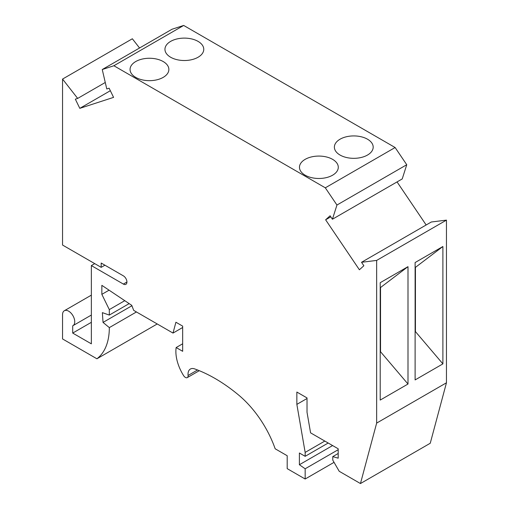 <?xml version="1.0" encoding="UTF-8"?>
<svg xmlns="http://www.w3.org/2000/svg" width="509" height="509" viewBox="0 0 509 509"><rect width="100%" height="100%" fill="white"/><g stroke="black" fill="none" stroke-linecap="round" stroke-linejoin="round"><path stroke-width="0.76" d="M102.252 69.529L172.048 29.229L183.685 25.45L113.882 65.75L102.252 69.529L106.775 88.96L109.117 88.203L113.577 97.378L79.805 108.347L75.338 99.172L77.673 98.415L62.55 79.073L62.55 245.045L101.176 267.346L101.176 263.038L123.369 275.853A5.033 2.908 60 0 1 126.658 280.287A5.033 2.908 60 0 1 125.888 284.321A5.033 2.908 60 0 1 123.369 284.073L91.353 265.583L94.738 263.63M91.353 315.058L72.959 325.677A8.628 4.982 -120 0 1 72.711 325.805L72.711 333.077L91.353 343.836L91.353 265.583M72.959 325.677A8.628 4.982 -120 0 0 72.959 315.72A8.628 4.982 -120 0 0 64.338 310.738A8.628 4.982 -120 0 0 62.55 314.689L62.55 338.943L96.914 358.788A71.591 41.331 -120 0 0 109.327 327.611L103.041 322.413L131.907 305.75M182.667 327.497L173.009 333.077L133.702 310.382L131.748 305.343L101.851 285.345L101.851 294.342L109.308 309.599L109.308 315.077L102.36 312.634L103.041 322.413M173.009 333.077L175.917 322.235L182.667 326.129L182.667 351.305L176.152 347.545A32.105 18.534 -120 0 0 183.59 375.604A3.837 2.214 -120 0 0 187.293 377.608A3.837 2.214 -120 0 0 188.069 375.464L197.549 369.986M332.422 219.233L402.225 178.933L406.748 164.731L336.952 205.032L332.422 219.233L330.086 215.778L325.62 219.799L359.399 269.77L363.859 265.749L361.524 262.294L376.654 260.417L376.654 423.094L360.455 483.55L339.21 471.283L332.771 460.136L332.771 456.611L338.192 458.176L338.192 448.785L310.579 432.847L307.022 412.258L307.022 397.923L296.855 392.057L296.855 404.375L305.158 452.406L305.158 456.319L299.394 452.997L299.394 464.73L305.158 468.783L305.158 479.014L287.197 468.643L287.197 455.733L275.178 448.792A76.668 44.264 -120 0 0 238.479 394.927A155.258 89.641 -120 0 0 194.629 368.891A11.503 6.642 -120 0 0 190.391 369.031A11.503 6.642 -120 0 0 188.069 375.464M336.952 205.032L325.315 187.821L113.882 65.75M139.555 47.992L132.346 38.773L62.55 79.073M183.685 25.45L395.118 147.521L325.315 187.821M406.748 164.731L395.118 147.521M397.058 181.917L426.16 224.978M376.654 260.417L446.45 220.123L431.327 221.994L361.524 262.294M446.45 220.123L446.45 382.793L430.251 443.25L360.455 483.55M72.711 333.077L91.353 322.318M157.23 323.966L96.914 358.788M136.437 311.96L109.327 327.611M109.308 315.077L129.165 303.612M124.769 300.673L109.308 309.599M109.072 290.175L101.851 294.342M182.667 343.785L176.152 347.545M296.855 404.375L307.022 398.509M305.158 452.406L324.812 441.061M305.158 456.319L328.197 443.015M299.394 464.73L332.6 445.56M338.192 449.708L305.158 468.783M305.158 479.014L334.044 462.337M77.673 98.415L105.268 82.483M79.805 108.347L110.338 90.717M184.36 38.111A19.406 11.204 0 0 0 173.62 39.982A19.406 11.204 0 0 0 164.954 49.316A19.406 11.204 0 0 0 184.36 60.52A19.406 11.204 0 0 0 203.765 49.316A19.406 11.204 0 0 0 184.36 38.111M353.78 135.922A19.406 11.204 0 0 0 338.211 140.439A19.406 11.204 0 0 0 334.375 147.126A19.406 11.204 0 0 0 353.78 158.331A19.406 11.204 0 0 0 373.186 147.126A19.406 11.204 0 0 0 353.78 135.922M149.461 58.261A19.406 11.204 0 0 0 138.722 60.132A19.406 11.204 0 0 0 130.056 69.466A19.406 11.204 0 0 0 149.461 80.67A19.406 11.204 0 0 0 168.867 69.466A19.406 11.204 0 0 0 149.461 58.261M318.882 156.072A19.406 11.204 0 0 0 303.307 160.589A19.406 11.204 0 0 0 299.47 167.276A19.406 11.204 0 0 0 318.882 178.481A19.406 11.204 0 0 0 338.288 167.276A19.406 11.204 0 0 0 318.882 156.072M325.62 219.799L330.786 216.815M415.427 267.378L442.894 246.509L415.109 262.549L415.109 379.924L442.894 363.884L415.427 331.588L415.427 267.378L415.109 267.594M442.894 246.509L442.894 363.884M446.45 382.793L376.654 423.094M380.528 287.528L407.995 266.659L380.21 282.699L380.21 400.074L407.995 384.034L380.528 351.738L380.528 287.528L380.21 287.744M407.995 266.659L407.995 384.034M415.109 331.423L415.427 331.588M332.771 456.611L338.192 453.481M380.21 351.573L380.528 351.738M101.176 267.346L104.905 265.195M123.369 284.073L126.926 282.018M91.353 295.144L64.338 310.738M199.286 370.686L187.293 377.608"/></g></svg>
